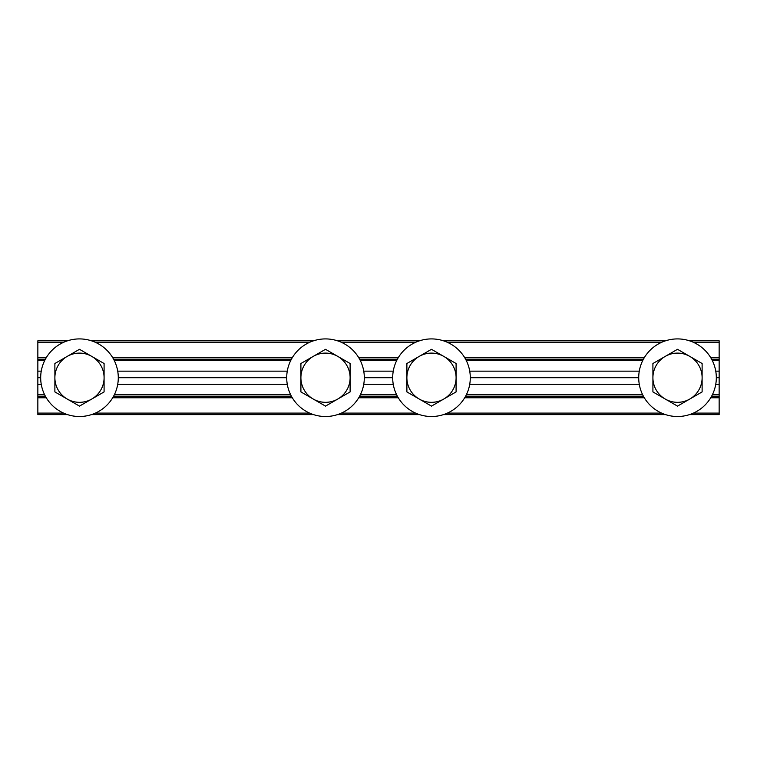 <?xml version="1.0" encoding="UTF-8"?>
<svg xmlns="http://www.w3.org/2000/svg" width="757" height="757" viewBox="0 0 757 757"><rect width="100%" height="100%" fill="white"/><g stroke="black" fill="none" stroke-linecap="round" stroke-linejoin="round"><path stroke-width="1.14" d="M67.515 414.618L37.85 414.618L37.85 377.715L40.689 377.715M37.85 384.272L41.247 384.272M118.281 377.715L286.714 377.715M117.723 371.157L287.272 371.157M716.311 377.715L719.15 377.715L719.15 359.168L711.589 359.168M715.753 371.157L719.15 371.157M470.286 377.715L638.719 377.715M469.728 384.272L639.277 384.272M469.728 371.157L639.277 371.157M364.306 377.715L392.694 377.715M363.748 384.272L393.252 384.272M117.723 384.272L287.272 384.272M363.748 371.157L393.252 371.157M710.719 357.654L719.15 357.654L719.15 340.811L689.485 340.811M37.85 377.715L37.85 340.811L67.515 340.811M91.455 340.811L313.54 340.811M337.48 340.811L419.52 340.811M443.46 340.811L665.545 340.811M91.455 414.618L313.54 414.618M337.48 414.618L419.52 414.618M443.46 414.618L665.545 414.618M689.485 414.618L719.15 414.618L719.15 377.715M37.85 396.261L45.411 396.261M113.559 396.261L291.436 396.261M359.584 396.261L397.416 396.261M465.564 396.261L643.441 396.261M711.589 396.261L719.15 396.261M715.753 384.272L719.15 384.272M37.85 371.157L41.247 371.157M37.85 359.168L45.411 359.168M113.559 359.168L291.436 359.168M359.584 359.168L397.416 359.168M465.564 359.168L643.441 359.168M719.15 357.654L719.15 359.168M431.49 416.511A38.796 38.796 0 0 0 465.091 358.316A38.796 38.796 0 0 0 397.889 358.316A38.796 38.796 0 0 0 431.49 416.511M419.189 356.405A24.602 24.602 0 0 0 406.887 377.715L406.887 391.918L431.49 406.121L456.093 391.918L456.093 363.511L431.49 349.308L406.887 363.511L406.887 377.715A24.602 24.602 0 0 1 443.791 356.405A24.602 24.602 0 0 1 443.791 399.024A24.602 24.602 0 0 1 406.887 377.715M325.51 416.511A38.796 38.796 0 0 0 359.111 358.316A38.796 38.796 0 0 0 291.909 358.316A38.796 38.796 0 0 0 325.51 416.511M313.209 356.405A24.602 24.602 0 0 0 300.908 377.715L300.908 391.918L325.51 406.121L350.113 391.918L350.113 363.511L325.51 349.308L300.908 363.511L300.908 377.715A24.602 24.602 0 0 1 337.811 356.405A24.602 24.602 0 0 1 337.811 399.024A24.602 24.602 0 0 1 300.908 377.715M677.515 416.511A38.796 38.796 0 0 0 711.116 358.316A38.796 38.796 0 0 0 643.914 358.316A38.796 38.796 0 0 0 677.515 416.511M689.816 399.024A24.602 24.602 0 0 0 689.816 356.405L677.515 349.308L652.913 363.511L652.913 391.918L677.515 406.121L702.118 391.918L702.118 363.511L689.816 356.405A24.602 24.602 0 0 1 689.816 399.024A24.602 24.602 0 0 1 652.913 377.715A24.602 24.602 0 0 1 689.816 356.405M79.485 416.511A38.796 38.796 0 0 0 113.086 358.316A38.796 38.796 0 0 0 45.884 358.316A38.796 38.796 0 0 0 79.485 416.511M91.786 399.024A24.602 24.602 0 0 0 91.786 356.405L79.485 349.308L54.883 363.511L54.883 391.918L79.485 406.121L104.088 391.918L104.088 363.511L91.786 356.405A24.602 24.602 0 0 1 91.786 399.024A24.602 24.602 0 0 1 54.883 377.715A24.602 24.602 0 0 1 91.786 356.405M37.85 342.325L63.588 342.325M95.382 342.325L309.613 342.325M341.407 342.325L415.593 342.325M447.387 342.325L661.618 342.325M693.412 342.325L719.15 342.325M37.85 413.104L63.588 413.104M95.382 413.104L309.613 413.104M341.407 413.104L415.593 413.104M447.387 413.104L661.618 413.104M693.412 413.104L719.15 413.104M37.85 397.775L46.281 397.775M112.689 397.775L292.306 397.775M358.714 397.775L398.286 397.775M464.694 397.775L644.311 397.775M710.719 397.775L719.15 397.775M37.85 394.747L44.625 394.747M114.345 394.747L290.65 394.747M360.37 394.747L396.63 394.747M466.35 394.747L642.655 394.747M712.375 394.747L719.15 394.747M37.85 360.682L44.625 360.682M114.345 360.682L290.65 360.682M360.37 360.682L396.63 360.682M466.35 360.682L642.655 360.682M712.375 360.682L719.15 360.682M37.85 357.654L46.281 357.654M112.689 357.654L292.306 357.654M358.714 357.654L398.286 357.654M464.694 357.654L644.311 357.654"/></g></svg>
